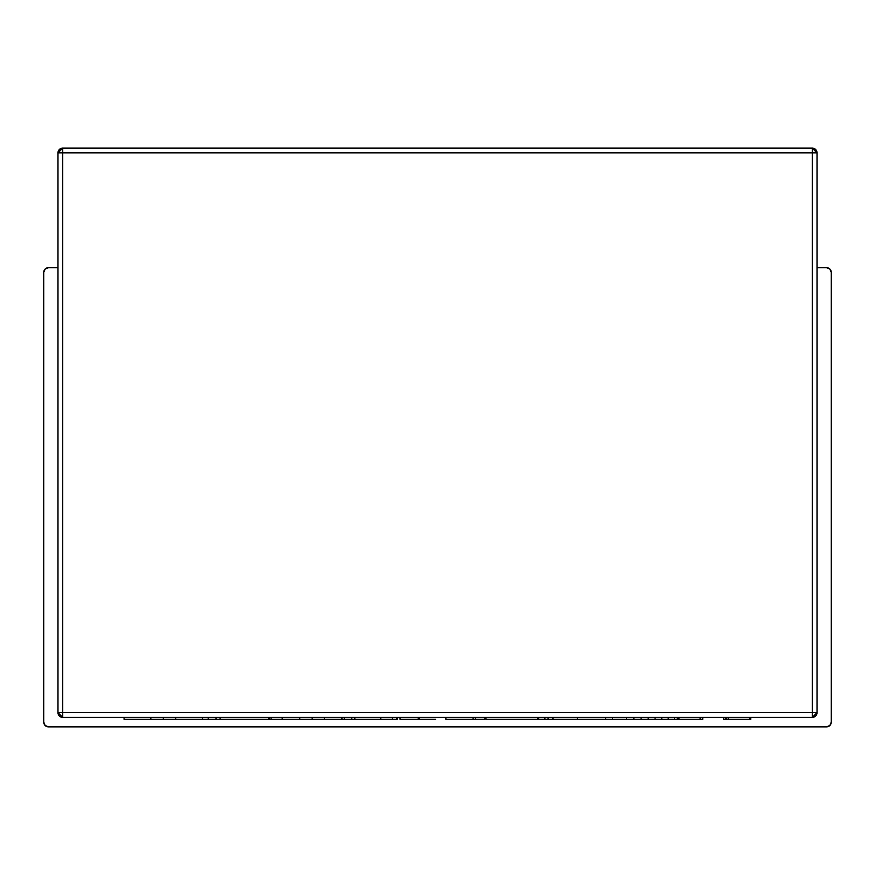 <?xml version="1.0" encoding="UTF-8"?>
<svg xmlns="http://www.w3.org/2000/svg" width="875" height="875" viewBox="0 0 875 875"><rect width="100%" height="100%" fill="white"/><g stroke="black" fill="none" stroke-linecap="round" stroke-linejoin="round"><path stroke-width="1.31" d="M48.497 267.663L57.98 267.663L48.497 267.663L45.139 269.052L43.75 272.409A4.747 4.747 0 0 1 48.497 267.663M43.75 722.138L43.75 272.409L43.75 722.138L45.139 725.495L43.75 722.138A4.747 4.747 0 0 0 48.497 726.884L826.503 726.884L48.497 726.884L45.139 725.495M831.25 722.138A4.747 4.747 0 0 1 826.503 726.884L829.861 725.495L831.25 722.138L831.25 272.409L831.25 722.138M826.503 267.663A4.747 4.747 0 0 1 831.25 272.409L829.861 269.052L826.503 267.663L817.02 267.663L826.503 267.663M812.273 152.862L62.727 152.862L62.727 712.655L812.273 712.655L812.273 148.116L62.727 148.116L57.98 152.862L57.98 712.655L62.727 717.391L812.273 717.391L817.02 712.655L812.273 712.655L812.273 717.391L812.273 712.655L62.727 712.655L62.727 717.391L62.727 712.655L57.98 712.655L62.727 712.655L62.727 152.862L57.98 152.862A4.747 4.747 0 0 1 62.727 148.116L62.727 152.862L62.727 148.116L812.273 148.116L812.273 152.862L817.02 152.862L812.273 148.116L815.631 149.505L817.02 152.862L812.273 152.862L812.273 712.655L817.02 712.655L817.02 152.862L817.02 712.655A4.747 4.747 0 0 1 812.273 717.391L62.727 717.391A4.747 4.747 0 0 1 57.98 712.655L57.98 152.862L812.273 152.862M57.98 152.862L59.369 149.505L62.727 148.116M812.273 148.116A4.747 4.747 0 0 1 817.02 152.862M202.541 719.294L208.217 719.294L208.217 717.391L208.217 719.294L124.064 719.294L124.064 717.391L124.064 719.294L150.828 719.294L150.828 717.391L150.828 719.294L163.308 719.294L163.308 717.391L163.308 719.294L175.755 719.294L175.755 717.391L175.755 719.294L202.541 719.294L202.541 717.391M220.117 717.391L220.117 719.294L268.581 719.294L268.581 717.391M301.481 719.294L299.764 719.294L299.764 717.391L299.764 719.294L282.198 719.294L282.198 717.391L282.198 719.294L271.053 719.294L271.053 717.391L271.053 719.294L269.314 719.294L269.314 717.391L269.314 719.294L341.939 719.294L341.939 717.391M220.117 719.294L208.217 719.294L215.994 719.294L215.994 717.391L215.994 719.294L268.581 719.294M324.363 717.391L324.363 719.294L351.794 719.294L344.28 719.294L344.28 717.391L344.28 719.294L341.939 719.294M312.156 717.391L312.156 719.294L312.156 717.391M305.812 719.294L315.416 719.294M321.125 719.294L322.744 719.294M354.823 717.391L354.823 719.294L377.814 719.294M379.75 719.294L392.306 719.294L392.306 717.391L392.306 719.294L396.517 719.294L380.756 719.294L380.756 717.391L380.756 719.294L351.794 719.294L351.794 717.391L351.794 719.294L354.823 719.294M418.316 717.391L418.316 719.294L418.075 717.391M473.134 717.391L473.134 719.294L475.475 719.294L475.475 717.391L475.475 719.294L484.837 719.294L484.837 717.391L484.837 719.294L474.502 719.294M435.586 719.294L419.245 719.294L419.245 717.391L419.333 719.294M420.886 719.294L426.584 719.294M472.806 719.294L445.878 719.294L445.878 717.391L445.878 719.294L466.277 719.294M418.381 719.294L400.039 719.294L400.039 717.391L400.039 719.294L418.075 719.294M473.123 719.294L473.123 717.391L473.014 719.294M537.556 719.294L486.008 719.294L486.008 717.391L486.008 719.294L537.556 719.294L537.556 717.391M538.727 717.391L538.727 719.294L538.727 717.391M604.33 719.294L605.62 719.294L605.62 717.391L605.62 719.294L612.533 719.294L605.489 719.294L605.489 717.391L605.489 719.294L577.402 719.294L577.402 717.391L577.402 719.294L589.466 719.294M548.756 719.294L544.884 719.294L544.884 717.391L544.884 719.294L548.089 719.294L548.089 717.391L548.089 719.294L552.978 719.294L552.978 717.391L552.978 719.294L577.402 719.294L563.336 719.294M549.992 719.294L557.419 719.294M396.517 717.391L396.517 719.294L396.517 717.391M397.688 719.294L397.688 717.391L397.688 719.294M702.756 717.391L702.756 719.294L702.756 717.391L702.745 719.294L678.945 719.294L678.945 717.391M723.373 717.391L723.373 719.294L723.373 717.391M725.342 717.391L725.342 719.294L723.373 719.294L726.753 719.294L726.753 717.391M728.448 717.391L728.448 719.294L726.753 719.294L728.448 719.294L728.448 717.391M749.667 717.391L749.667 719.294L728.448 719.294L750.772 719.294L750.772 717.391M750.477 719.294L750.477 717.391M725.758 717.391L725.758 719.294M677.425 717.391L677.425 719.294L612.533 719.294L612.533 717.391L612.533 719.294L626.456 719.294L626.456 717.391L626.456 719.294L633.861 719.294L633.861 717.391L633.861 719.294L641.102 719.294L641.102 717.391L641.102 719.294L648.189 719.294L648.189 717.391L648.189 719.294L655.08 719.294L655.08 717.391L655.08 719.294L661.762 719.294L661.762 717.391L661.762 719.294L668.216 719.294L668.216 717.391L668.216 719.294L674.428 719.294L674.428 717.391L674.428 719.294L677.425 719.294M677.327 717.391L677.327 719.294L702.756 719.294L700.098 719.294L700.098 717.391M544.884 719.294L538.727 719.294L544.884 719.294"/></g></svg>
